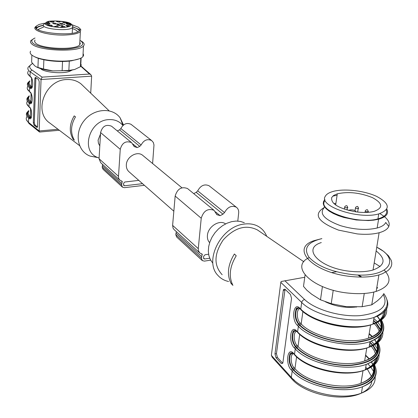 <?xml version="1.0" encoding="UTF-8"?>
<svg xmlns="http://www.w3.org/2000/svg" width="418" height="418" viewBox="0 0 418 418"><rect width="100%" height="100%" fill="white"/><g stroke="black" fill="none" stroke-linecap="round" stroke-linejoin="round"><path stroke-width="0.63" d="M173.841 211.21L129.324 172.049C127.192 170.293 126.194 167.874 126.34 164.791C126.549 156.854 137.041 150.699 142.559 155.219L143.233 155.778M99.808 145.95L98.434 143.301L98.084 140.187L100.508 134M142.533 183.674L124.527 185.791L123.806 185.597L123.587 183.272L124.789 182.008L138.792 180.383M152.601 163.532L153.986 144.973L153.307 142.434L151.65 140.558C147.329 138.598 143.823 140.072 141.127 144.983L139.774 146.352L137.24 147.585L132.908 144.032M131.539 124.726L131.064 124.35C126.842 122.417 123.441 123.817 120.859 128.556L119.553 129.873L117.312 130.923M137.24 147.585L134.235 146.587L131.571 142.627C125.912 140.5 122.134 142.726 120.243 149.304L118.456 177.002L118.811 178.622L119.652 179.97L122.218 181.381L121.612 185.007L122.474 187.159L124.397 187.682L144.398 185.31M112.04 126.597L111.554 126.199C106.036 124.094 102.379 126.215 100.592 132.574L99.056 158.73L100.696 162.712L119.757 180.08M102.614 164.457L102.185 167.19L103.037 169.285L122.286 186.992M209.705 258.204L204.648 258.998L203.859 258.81L203.529 257.922L203.697 256.218L205.071 254.75L208.598 254.201M237.79 221.075L238.673 213.107C238.903 210.5 238.114 208.53 236.316 207.197C231.614 205.165 227.685 206.957 224.518 212.579L222.966 214.168L220.119 215.657L215.463 211.827M209.611 186.177L209.094 185.77C204.512 183.753 200.708 185.446 197.693 190.838L196.209 192.358L193.701 193.618M220.119 215.657L216.837 214.648L214.032 210.306C207.84 208.133 203.571 210.776 201.23 218.248L198.273 248.637L198.378 250.523L199.705 252.927L202.255 254.154L201.45 258.246L202.322 260.618L204.433 261.119L210.63 260.142M188.022 188.957L187.499 188.523C181.464 186.355 177.352 188.868 175.158 196.052L172.608 225.375L173.062 228.191L174.04 229.545L199.574 252.801M176.349 231.64L175.785 234.707L176.657 237.011L202.124 260.435M209.637 242.675C207.903 240.794 207.166 238.37 207.422 235.397C207.945 226.577 219.591 219.246 225.568 223.907M45.98 22.849L46.55 22.049L47.631 21.814L49.355 22.603L45.609 22.791L43.676 24.469C39.005 28.727 69.09 31.925 72.502 27.515L72.695 26.156M34.84 78.657L35.838 78.568L34.292 122.699L33.309 122.808L34.84 78.657L35.284 77.403L35.624 77.445L38.54 79.524L39.214 81.787L37.604 126.246L37.212 127.401L36.821 127.349L33.962 125.05L33.309 122.808M37.489 126.978L34.945 124.94L34.292 122.699M35.838 78.568L35.99 77.706M99.097 158.004L98.042 157.628C80.308 151.854 88.856 120.363 108.623 119.626C114.605 119.25 119.37 121.21 122.913 125.494M123.498 124.987L120.138 117.834C112.317 107.008 93.575 108.387 83.95 120.88C74.075 133.175 77.429 151.363 90.058 156.086L97.687 157.487M73.061 139.178C69.027 131.869 69.409 124.104 74.2 115.885L75.501 116.857C70.663 125.097 70.281 132.877 74.347 140.192L73.061 139.178L73.73 139.116M79.53 145.584L50.014 123.2C32.985 112.196 45.008 79.927 66.556 79.545C72.068 79.242 76.87 80.674 80.972 83.84L83.642 86.401M72.011 70.167L69.268 71.483C61.786 74.075 43.728 72.257 40.562 68.604M80.82 66.274L89.504 74.033L90.821 74.618L91.641 76.154L90.716 93.172M91.641 76.154L41.053 79.524L42.103 77.142L31.872 69.947C28.758 67.606 28.994 65.469 32.578 63.541M28.272 71.285C27.133 72.904 27.713 74.561 30.018 76.254L30.796 77.163L30.018 76.254L30.164 71.802L41.053 79.524L39.161 130.965L58.029 129.277M39.877 132.02L39.454 131.983L39.161 130.965L28.497 122.354L28.638 118.043C26.381 116.188 25.811 114.36 26.94 112.557L28.737 110.582M79.723 30.425L78.417 29.176L72.857 26.877M44.266 23.256L39.088 24.458L36.329 26.068C29.385 32.473 74.378 37.27 79.535 30.645L79.963 28.779L78.506 27.28L72.1 24.761M43.362 25.284C39.689 25.916 37.322 26.815 36.261 27.98L36.178 28.084M77.513 31.883C77.173 30.707 75.486 29.615 72.45 28.596M43.582 27.055L38.618 29.203L38.273 29.782M79.316 30.848C78.788 29.469 76.619 28.21 72.8 27.071M43.404 25.482C39.48 26.209 37.197 27.233 36.554 28.555M79.791 28.471L80.805 29.673L80.361 31.622C78.375 33.43 73.72 34.542 66.384 34.96C50.15 35.927 31.11 30.833 35.41 26.856L36.329 26.094M34.96 40.029L34.548 41.648L35.854 43.331C42.244 49.152 75.951 50.254 79.702 44.825L80.303 43.561L79.833 42.249M35.028 38.007C31.413 39.59 30.833 41.408 33.283 43.462C37.892 47.177 54.251 49.894 67.324 49.058C81.275 47.668 85.721 44.893 80.664 40.745L79.927 40.321M34.292 38.341L30.948 40.509C30.101 41.701 30.477 42.939 32.076 44.219C39.475 51.059 79.054 52.37 83.469 45.996C84.812 44.486 84.237 42.934 81.74 41.356L80.805 40.823M30.598 51.168C29.474 52.867 30.54 54.575 33.801 56.305C41.001 60.223 59.983 62.292 72.126 60.464C77.696 59.643 81.296 58.384 82.926 56.681L83.642 55.134L83.083 53.535M34.417 56.634L34.861 56.869C41.737 60.61 59.805 62.58 71.384 60.835L79.389 58.771M31.872 55.108L31.632 62.245L34.741 65.825L36.486 66.953L37.96 67.46L38.284 58.285M37.96 67.46L43.519 69.022L52.778 70.877L62.125 70.736L62.533 61.467M43.869 59.774L43.519 69.022M62.125 70.736L69.67 70.308L74.623 69.498L80.392 66.728L80.82 58.154M69.294 61.085L68.865 70.308M80.392 66.728L81.369 64.8M36.319 66.87L36.941 67.193C40.713 68.98 45.99 70.208 52.778 70.877L68.913 70.689L74.623 69.498M67.214 22.969L67.977 23.053L67.209 23M47.73 25.002L47.255 25.038L47.73 25.002M53.133 26.684L53.572 26.747L53.133 26.684M54.094 26.632L53.682 26.663L54.094 26.632M57.229 23.936L58.306 23.972L57.229 23.936M67.627 26.381L68.244 26.444L67.627 26.381M48.535 25.451L48.54 25.446C50.453 24.866 51.727 24.996 52.36 25.832L51.231 26.041L48.619 25.587M67.899 22.891L66.885 22.938L67.894 22.995M61.493 21.626L62.282 21.637L61.493 21.626M63.907 24.526L65.036 24.453L63.907 24.526M61.645 25.555L62.784 25.482L61.645 25.555M54.319 21.234L53.368 21.208L54.314 21.281M57.663 24.281L58.802 24.207L57.663 24.281M48.979 23.33L50.118 23.256L48.979 23.33M47.746 24.975L48.551 25.096L47.746 25.007M59.126 22.123L56.461 21.527C58.342 20.984 59.596 21.114 60.223 21.919L59.126 22.123M68.5 26.209L65.788 25.597C67.721 25.043 68.986 25.184 69.587 26.01L68.5 26.209M57.224 27.144L54.512 26.533C56.446 25.963 57.721 26.099 58.337 26.935L57.224 27.144M48.493 24.369L45.808 23.774C47.709 23.209 48.979 23.34 49.622 24.16L48.493 24.369M52.741 22.285L50.082 21.694C51.963 21.14 53.222 21.271 53.859 22.081L52.741 22.285M55.301 24.077L52.621 23.481C54.518 22.922 55.787 23.053 56.414 23.873L55.301 24.077M62.12 24.254L59.434 23.654C61.341 23.1 62.601 23.236 63.222 24.056L62.12 24.254M65.417 23.006L62.737 22.405C64.633 21.861 65.887 21.997 66.504 22.807L65.417 23.006M63.928 27.207L61.211 26.59C63.149 26.031 64.419 26.167 65.025 27.003L63.928 27.207M69.054 24.584L66.358 23.972C68.27 23.429 69.529 23.565 70.135 24.385L69.054 24.584M59.335 25.66L56.639 25.054C58.557 24.495 59.826 24.631 60.443 25.456L59.335 25.66M53.608 26.6L54.413 26.747L53.598 26.815M61.723 27.243L60.526 27.118L61.723 27.243M57.977 23.847L57.031 23.941L57.977 23.889M61.958 25.216L61.002 25.19L61.953 25.263M63.552 24.286L64.685 24.213L63.552 24.286M68.343 26.496L66.958 26.391L68.343 26.496M70.381 24.85L69.169 24.714L70.381 24.85M348.884 210.489L349.782 209.946C353.153 209.637 355.248 210.275 356.079 211.869M331.699 197.526L333.716 195.415L337.3 193.816C348.293 191.387 359.992 192.651 372.381 197.609C382.846 203.284 383.41 207.871 374.084 211.377C369.052 212.637 362.934 212.788 355.723 211.821C338.721 208.551 330.711 203.78 331.699 197.526M325.303 196.277C326.359 194.333 328.668 192.808 332.232 191.684C343.121 188.252 363.859 190.441 376.644 196.397C390.025 203.603 390.731 209.434 378.755 213.906C358.696 219.863 318.15 206.053 325.303 196.277M332.801 196.126L337.086 195.279M386.336 209.899C387.643 213.906 384.847 216.895 377.95 218.87C357.918 224.905 317.461 211.006 324.619 201.126M324.901 199.417L323.511 201.486L323.245 203.775L324.133 206.21L326.16 208.707L329.264 211.174L333.355 213.514L338.287 215.641L343.873 217.475L356.173 219.957L368.362 220.568L373.828 220.134L378.583 219.225C386.206 217.01 388.965 213.655 386.854 209.162M335.91 203.331L333.888 203.644M324.713 207.082C318.568 213.274 323.845 219.476 340.545 225.683C354.192 229.681 366.398 230.459 377.151 228.019C381.791 226.734 384.654 224.879 385.757 222.465L388.782 226.457C389.978 223.348 388.557 220.103 384.523 216.723M324.117 207.568C312.957 214.439 317.758 221.958 338.523 230.114L357.233 233.918C365.787 234.697 373.081 234.305 379.121 232.737C384.351 231.29 387.57 229.2 388.782 226.457M383.959 216.273L379.889 213.588M321.296 242.576C300.96 248.715 320.292 268.842 351.407 271.407C359.841 272.181 367.051 271.716 373.034 270.007C385.234 265.399 386.274 259.05 376.143 250.967M321.86 238.636C307.58 242.085 303.259 248.24 308.897 257.091C317.157 266.083 331.563 271.909 352.113 274.574C387.888 278.587 402.257 259.766 376.759 247.19L383.505 251.291L388.432 255.743L391.232 260.315L391.765 262.572L391.697 264.772L391.023 266.872L389.738 268.847L387.862 270.671L382.413 273.743L378.907 274.94C371.477 277.014 362.563 277.568 352.16 276.611C313.129 273.346 289.366 248.24 314.315 240.585L321.865 238.6M309.299 257.582C288.686 266.564 313.087 290.16 349.573 293.211C359.908 294.167 368.775 293.572 376.174 291.424C389.842 286.482 392.575 279.396 384.367 270.174M380.093 266.564L374.188 262.943M305.067 275.044L303.499 286.387L306.838 290.217L311.718 294.251L320.491 299.81L322.414 286.581M320.491 299.81L331.223 303.672L346.438 306.707L362.134 306.718L364.277 293.467M333.23 290.233L331.223 303.672M362.134 306.718L371.743 304.853L377.532 300.72L380.976 297.496L383.593 294.241M373.854 292.051L371.743 304.853M346.438 306.707L356.653 307.042M281.251 363.503L275.974 357.709L274.981 353.889L283.294 290.385L283.55 289.465L284.977 289.193L290.479 294.512L291.529 298.389L282.908 362.563L282.725 363.284L281.251 363.503L282.72 363.258L277.432 357.468L276.439 353.654L285.039 289.251M355.263 307.078C344.798 308.035 334.828 306.269 325.356 301.78M304.759 277.27L281.194 281.497L280.812 282.354L271.36 355.342L272.254 357.338L291.607 378.718M234.383 253.992L236.222 255.785C229.634 266.658 228.531 276.528 232.92 285.384L231.107 283.514C226.681 274.683 227.773 264.845 234.383 253.992M231.107 283.514L231.938 283.373M257.937 230.287L257.404 229.926C245.956 224.267 234.561 227.596 223.222 239.916C213.959 253.789 213.608 265.393 222.167 274.725M228.599 281.497C224.377 280.614 220.866 278.634 218.071 275.561C203.461 261.323 221.033 226.253 244.154 224.079C248.966 223.421 253.303 224.006 257.174 225.84C261.637 228.05 264.813 231.535 266.7 236.295M244.326 222.705L240.418 221.409L236.118 221.054L231.593 221.66L227.031 223.207L222.627 225.636L218.557 228.855L214.988 232.721L212.083 237.084L209.951 241.756L208.681 246.542L208.326 251.244L208.895 255.664L210.358 259.63L212.647 262.985M124.527 185.791L123.482 184.834M141.127 144.983L120.859 128.556M139.774 146.352L119.553 129.873M134.847 146.849L133.729 145.929M120.243 149.304L100.592 132.574M118.456 176.307L99.056 158.73M122.26 181.856L121.497 181.161M121.711 183.492L102.274 165.721M121.612 185.007L102.185 167.19M204.648 258.998L203.524 257.974M224.518 212.579L197.693 190.838M222.966 214.168L196.209 192.358M217.501 214.915L216.299 213.927M201.23 218.248L175.158 196.052M198.273 248.637L172.608 225.375M202.281 254.687L201.466 253.945M201.617 256.542L175.931 233.061M201.45 258.246L175.785 234.707M47.992 21.872L47.95 22.953M71.154 24.923L70.093 24.448M67.439 23.612L66.175 23.319M37.333 127.291L36.821 127.349M34.945 124.94L33.962 125.05M32.254 86.902L31.324 86.327C29.161 84.697 28.617 83.098 29.694 81.531M29.699 81.338C27.734 83.166 28.048 85.073 30.645 87.064L31.324 86.327L31.596 78.223M31.852 86.714L30.838 87.482L31.862 87.623C32.688 87.895 33.555 79.587 30.796 77.163M31.711 87.686L30.645 87.064M30.54 76.635C33.67 78.594 33.252 90.821 30.159 88.224L30.838 87.482L30.315 87.096C27.546 84.958 27.342 82.926 29.709 81.008M30.315 87.096L29.636 87.837C27.348 86.098 26.768 84.389 27.901 82.722L29.715 80.862M30.159 88.224L29.636 87.837L29.511 91.563L30.033 91.955C33.147 93.998 32.729 106.094 29.657 103.424L29.135 103.021C26.862 101.224 26.287 99.453 27.421 97.718L29.223 95.8M31.872 69.947L30.164 71.802C27.86 70.125 27.274 68.489 28.414 66.89L32.468 63.4M89.504 74.033L42.103 77.142M82.733 67.335L81.552 66.859M27.301 101.36C26.172 103.11 26.742 104.897 29.014 106.71L29.135 103.021L29.814 102.285C27.06 100.074 26.862 97.964 29.218 95.962M26.862 103.972L29.239 107.201L29.014 106.71L29.532 107.112C32.625 109.234 32.212 121.204 29.155 118.456L28.638 118.043L29.312 117.312C26.58 115.028 26.386 112.844 28.732 110.76M27.787 86.401C26.653 88.088 27.227 89.807 29.511 91.563L27.348 88.924M31.763 102.117L30.817 101.517L31.084 93.559M29.208 96.307C27.248 98.209 27.562 100.195 30.138 102.253L30.817 101.517C28.67 99.829 28.126 98.167 29.197 96.537M31.23 102.901L30.331 102.682L31.392 102.833C31.742 104.756 33.288 95.44 30.274 92.467L30.033 91.955M31.34 101.914L30.66 102.65L30.138 102.253M29.657 103.424L30.331 102.682L29.814 102.285M30.577 108.732L30.315 116.544C28.178 114.804 27.645 113.085 28.711 111.392M30.833 116.951L30.315 116.544L29.641 117.275L30.159 117.688L30.833 116.951L31.277 117.176M28.722 111.12C26.768 113.1 27.076 115.154 29.641 117.275M30.754 117.96L29.83 117.724L30.927 117.881C31.298 119.856 32.672 110.383 29.756 107.609L29.532 107.112M29.155 118.456L29.83 117.724L29.312 117.312M26.804 116.815C25.676 118.639 26.24 120.483 28.497 122.354L29.025 123.55L26.397 119.637M45.609 22.791C41.675 26.177 64.288 29.244 70.088 26.088C76.17 23.042 56.007 19.244 47.631 21.814M305.84 313.234C319.143 324.112 349.056 330.34 367.197 325.774M372.945 323.997C380.312 320.888 383.818 316.661 383.468 311.321M380.349 320.763C383.149 328.396 379.173 334.196 368.425 338.157C349.62 345.007 313.411 337.19 301.164 323.971L302.893 311.53M377.287 315.888L379.905 319.791M380.061 320.104L380.265 320.564M298.53 307.878L297.062 308.359L295.928 309.921C294.45 315.115 295.291 319.859 298.462 324.154L298.964 324.081L300.019 325.131L301.164 323.971L300.108 322.915C296.44 319.603 296.331 308.625 299.972 308.813M365.363 369.507C371.456 366.748 374.92 363.09 375.761 358.534M375.62 354.109L374.032 350.054L371.147 346.041M371.127 346.02L369.549 344.375M296.587 356.841L294.941 368.655L293.911 367.542C290.458 364.13 290.181 353.732 293.556 353.759M365.619 355.096L369.486 358.999M371.498 361.836L372.788 364.433M372.971 364.914L373.149 365.436M363.033 370.672L360.943 383.275C371.409 379.56 375.505 373.734 373.248 365.787C375.171 373.426 371.069 379.257 360.943 383.275C342.358 390.652 306.849 382.606 294.941 368.655L293.812 369.799C303.682 380.72 327.524 388.834 347.201 387.596C368.185 385.119 377.026 377.731 373.713 365.421M369.12 346.95C375.437 344.202 378.927 340.534 379.596 335.936M379.309 331.819C378.457 328.673 376.419 325.591 373.185 322.576M299.711 334.379L298.024 346.501L296.984 345.425C293.431 342.06 293.227 331.406 296.723 331.479M369.193 333.548L372.522 336.689M374.747 339.473L376.336 342.305M376.503 342.703L376.696 343.194M376.796 343.465C379.126 351.104 375.077 356.92 364.653 360.912C345.958 368.033 310.099 360.097 298.024 346.501L296.89 347.656C306.969 358.383 331.349 366.367 351.256 365.092C372.443 362.573 381.091 355.269 377.198 343.173M293.911 367.542L292.788 368.686C289.763 364.376 288.906 359.736 290.233 354.767L292.083 352.829M299.858 308.703C297.37 307.308 296.059 307.716 295.928 309.921L296.43 309.842C294.951 315.036 295.792 319.78 298.964 324.081L300.108 322.915M299.507 307.888L297.794 308.348L296.43 309.842L298.436 307.852M296.984 345.425L295.85 346.574C292.752 342.274 291.905 337.582 293.305 332.503L295.228 330.539M300.019 325.131C310.323 335.659 335.288 343.507 355.415 342.19C376.811 339.625 385.234 332.409 380.699 320.533M380.584 320.319L380.338 319.885M384.722 309.853C385.464 315.883 381.545 320.559 372.966 323.882M292.166 352.855L289.737 354.851C288.415 359.82 289.266 364.459 292.297 368.775L292.788 368.686L293.812 369.799M373.567 365.06L373.342 364.559M369.857 342.525L372.532 345.242M372.6 345.32L372.893 345.665M372.919 345.696L376.675 352.364M377.177 356.909C376.623 362.249 372.684 366.445 365.369 369.486M295.322 330.565L292.804 332.582C291.409 337.66 292.255 342.352 295.354 346.658L295.85 346.574L296.89 347.656M377.067 342.885L376.832 342.415M373.488 320.731L375.63 322.764M375.641 322.774L380.385 330.183M380.981 334.395C380.605 339.719 376.655 343.883 369.131 346.883M380.699 319.577L380.955 320.016M381.091 320.256C386.013 332.362 377.626 339.771 355.927 342.478C335.487 343.904 309.994 335.931 299.513 325.209L298.368 326.374L297.318 325.319C291.132 319.566 293.54 301.655 299.701 308.066L300.761 309.101C313.855 322.915 352.719 331.223 372.919 324.159C383.776 320.366 388.217 314.775 386.237 307.376M383.118 323.71C385.542 331.584 381.169 337.551 370.008 341.621C349.897 348.91 311.326 340.498 298.368 326.374L297.6 331.913C310.517 346.135 348.993 354.584 369.078 347.222C379.053 343.627 383.614 338.361 382.757 331.422M299.513 325.209L298.462 324.154L297.318 325.319M357.029 327.075C376.916 325.423 386.295 319.472 385.171 309.231M386.958 299.701C389.822 307.512 385.516 313.422 374.042 317.419L372.919 324.159C352.886 331.965 314.132 323.621 301.023 309.837L300.761 309.101L301.822 301.853L302.914 300.286L304.57 299.497C314.926 309.571 340.095 317.058 359.966 315.647C381.023 313.004 388.803 305.992 383.306 294.612M271.36 355.342L291.315 377.355C303.865 392.361 341.579 401.061 361.424 393.129C371.325 389.236 375.876 383.593 375.082 376.195M373.76 371.79L370.98 367.302M370.87 367.161L370.573 366.795M370.416 366.602L367.73 363.764M374.115 365.092C377.83 377.658 369.037 385.26 347.734 387.904C327.743 389.257 303.363 381.012 293.316 369.883L292.192 371.032L291.315 377.355L291.832 378.969C304.372 393.86 341.563 402.597 361.424 393.129L362.49 386.744C342.614 394.597 304.79 385.929 292.192 371.032L291.168 369.92C285.149 363.812 287.48 346.501 293.467 353.247L294.502 354.339C307.23 368.953 345.331 377.527 365.301 369.883C375.134 366.189 379.696 360.802 378.995 353.732M293.446 379.345L294.471 380.417M355.917 395.099C365.849 392.168 371.189 387.402 371.931 380.803M371.545 376.618L367.124 368.728M367.088 368.681L365.74 367.234M373.702 364.193L373.943 364.695M375.594 367.553C377.945 375.939 373.577 382.334 362.49 386.744C374.528 381.404 378.541 374.063 374.528 364.731M293.316 369.883L292.297 368.775L291.168 369.92M295.359 355.164L296.143 355.964M354.15 372.59C369.371 370.254 377.25 364.736 377.788 356.042M376.989 351.658L373.3 345.514M373.264 345.467L372.966 345.122M372.887 345.028L369.93 342.096M379.325 345.817C381.712 353.947 377.339 360.138 366.215 364.381L365.301 369.883C345.467 378.175 307.476 369.616 294.721 355.018L294.502 354.339L295.254 348.894L294.22 347.807C288.112 341.877 290.484 324.269 296.555 330.852L297.846 332.623C310.773 346.825 349.14 355.274 369.078 347.222L370.008 341.621C382.59 336.349 386.41 329.138 381.456 319.989M377.611 349.202L374.727 344.766M374.638 344.662L374.34 344.307M374.199 344.145L371.221 341.156M377.193 342.081L377.438 342.551M377.595 342.87C381.885 355.211 373.274 362.714 351.773 365.389C331.563 366.779 306.645 358.67 296.388 347.739L295.254 348.894C308.029 363.414 346.219 371.957 366.215 364.381C378.515 359.072 382.439 351.799 377.987 342.556M296.388 347.739L295.354 346.658L294.22 347.807M355.347 350.101C372.407 348.225 381.148 342.723 381.566 333.595M380.699 329.53L376.012 322.597M375.986 322.571L373.561 320.319M381.378 327.242L377.82 322.205M377.783 322.168L377.47 321.834M377.386 321.74L373.859 318.532M383.714 293.525C390.684 302.982 387.455 310.945 374.042 317.419C353.806 324.399 314.832 316.128 301.681 302.433L280.812 282.354M377.235 288.216L376.77 287.856M284.778 290.176L283.294 290.385M276.439 353.654L274.981 353.889M277.432 357.468L275.974 357.709M294.627 354.913L293.467 353.247M300.908 309.728L299.701 308.066M297.741 332.514L296.555 330.852M284.877 280.729L304.57 299.497M360.906 277.077L357.766 274.955M336.406 271.768L331.829 272.562M365.207 211.503L365.306 210.662C367.203 209.068 368.086 209.491 367.95 211.936L365.207 211.503M368.164 211.174L368.378 211.644L367.887 212.339M355.452 208.201L355.551 207.375C357.427 205.781 358.31 206.194 358.195 208.624L355.452 208.201M358.404 207.877L358.613 208.342L358.195 208.624L357.662 212.067M344.641 207.453L344.745 206.633C346.626 205.029 347.51 205.442 347.395 207.871L344.641 207.453M347.598 207.119L347.807 207.589L347.395 207.871L347.071 210.008M142.559 155.219L181.919 187.781M151.65 140.558L131.064 124.35M131.571 142.627L111.554 126.199M236.316 207.197L209.094 185.77M214.032 210.306L187.499 188.523M72.23 33.241L72.502 27.515C73.244 26.553 72.711 25.299 70.908 23.753C66.849 20.581 47.997 20.472 47.344 21.793M122.986 125.421L120.138 117.834M98.042 157.628L90.058 156.086M109.129 110.801L80.972 83.84M30.268 76.787L27.839 73.72M90.821 74.618L80.731 65.866M29.751 92.075L30.274 92.467M29.239 107.201L29.756 107.609M39.574 132.046L59.34 130.275M29.025 123.55L39.454 131.983M36.261 27.98L36.329 26.068M38.592 29.95L38.618 29.203M79.963 28.779L80.805 29.673M79.702 44.825L80.361 31.622M80.664 40.745L81.74 41.356M82.926 56.681L83.469 45.996M71.384 60.835L72.126 60.464M34.861 56.869L33.801 56.305M80.7 66.415L81.129 57.997M36.941 67.193L36.486 66.953M68.913 70.689L69.67 70.308M337.3 193.816L335.664 205.034M378.755 213.906L377.95 218.87M377.151 228.019L378.583 219.225M373.034 270.007L379.121 232.737M376.174 291.424L378.907 274.94M370.625 324.906L368.425 338.157C372.809 336.877 376.158 335.079 378.473 332.765C380.181 329.483 382.904 330.513 380.286 320.805M366.795 347.99L364.653 360.912C369.125 359.517 372.511 357.578 374.815 355.091C376.649 351.684 378.844 352.123 376.759 343.486M293.065 352.855L289.737 354.851C289.841 352.693 291.127 352.348 293.603 353.827M296.702 331.458C294.356 329.964 293.055 330.34 292.804 332.582L293.305 332.503C293.54 331.558 294.523 330.91 296.257 330.565M380.197 320.616L379.972 320.172M379.81 319.88L377.02 316.034M373.128 365.457L372.934 364.951M372.741 364.491L371.351 361.925M369.235 359.125L365.546 355.525M376.655 343.23L376.446 342.755M376.263 342.373L374.554 339.583M372.219 336.819L369.115 333.998M381.023 319.289L381.3 319.728M374.053 363.812L374.319 364.308M377.527 341.746L377.799 342.211M377.663 287.824L376.869 287.244M283.55 289.465L285.034 289.261M358.712 274.987L361.805 277.077M257.404 229.926L303.881 261.788M349.187 210.197L348.581 210.416M365.175 211.487L365.024 212.454M355.425 208.185L355.049 210.635M344.625 207.443L344.369 209.167"/></g></svg>
